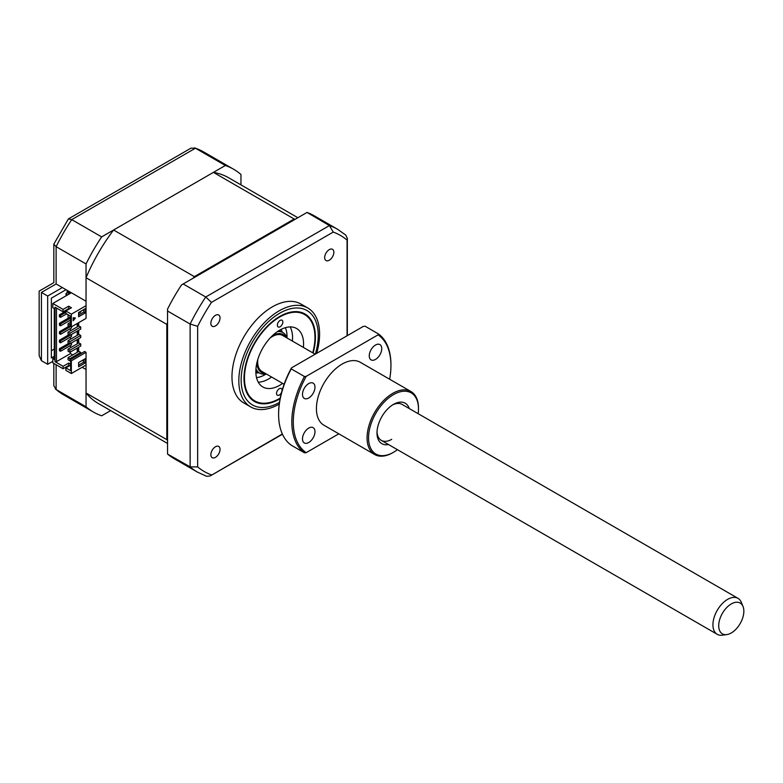 <?xml version="1.0" encoding="UTF-8"?>
<svg xmlns="http://www.w3.org/2000/svg" width="783" height="783" viewBox="0 0 783 783"><rect width="100%" height="100%" fill="white"/><g stroke="black" fill="none" stroke-linecap="round" stroke-linejoin="round"><path stroke-width="1.17" d="M56.122 364.721L56.122 389.513L86.042 406.788L86.042 369.498L82.186 367.266M62.356 287.567L86.042 301.24L86.042 263.949L56.122 246.674L56.122 283.965L62.356 287.567L47.675 296.043L41.43 292.441C38.465 290.728 38.465 290.728 41.43 292.441L41.43 360.699L47.675 364.301L52.813 361.335M240.968 184.886L240.968 174.501A140.186 80.933 120 0 0 233.598 169.236A140.186 80.933 120 0 0 225.357 165.487L195.427 148.212L71.733 219.622A140.186 80.933 120 0 0 56.122 246.674L53.831 244.149L53.831 282.653L39.15 291.129L39.15 355.658L41.43 360.699M225.357 165.487L101.653 236.897L71.733 219.622L68.405 218.907L53.831 244.149M101.653 236.897A140.186 80.933 120 0 0 86.042 263.949M86.042 406.788A140.186 80.933 120 0 0 93.412 412.044A140.186 80.933 120 0 0 101.653 415.802L110.648 410.605M54.281 349.042L51.345 350.735M67.132 292.871L67.132 291.384A12.978 7.497 120 0 0 68.366 291.031M67.132 291.384L70.431 293.292M47.675 296.043L47.675 364.301M54.281 356.245L51.345 357.939L51.345 298.166L66.026 289.69M93.412 412.044L63.492 394.769A140.186 80.933 120 0 1 56.122 389.513L53.831 385.676L53.831 363.41M56.122 283.965C53.146 282.252 53.146 282.252 56.122 283.965L41.43 292.441M68.405 218.907L190.974 148.153L195.427 148.212A140.186 80.933 120 0 1 203.678 151.961L233.598 169.236M313.112 353.035A50.523 29.167 120 0 0 304.959 313.983A50.523 29.167 120 0 0 279.707 316.479A50.523 29.167 120 0 0 246.704 361.002A50.523 29.167 120 0 0 254.446 401.483A50.523 29.167 120 0 0 279.707 398.978A50.523 29.167 120 0 0 280.099 398.743M329.271 249.63A6.489 3.749 120 0 0 325.023 255.346A6.489 3.749 120 0 0 326.022 260.543A6.489 3.749 120 0 0 329.271 260.22A6.489 3.749 120 0 0 333.509 254.504A6.489 3.749 120 0 0 332.511 249.307A6.489 3.749 120 0 0 329.271 249.63M215.452 446.76A6.489 3.749 120 0 0 211.214 452.476A6.489 3.749 120 0 0 212.213 457.673A6.489 3.749 120 0 0 215.452 457.35A6.489 3.749 120 0 0 219.69 451.634A6.489 3.749 120 0 0 218.702 446.437A6.489 3.749 120 0 0 215.452 446.76M215.452 315.334A6.489 3.749 120 0 0 211.214 321.059A6.489 3.749 120 0 0 212.213 326.257A6.489 3.749 120 0 0 215.452 325.934A6.489 3.749 120 0 0 219.69 320.218A6.489 3.749 120 0 0 218.702 315.011A6.489 3.749 120 0 0 215.452 315.334M316.635 353.368A57.11 32.974 120 0 0 307.768 307.983L300.917 304.029A57.11 32.974 120 0 0 272.357 306.858A57.11 32.974 120 0 0 235.047 357.185A57.11 32.974 120 0 0 243.807 402.951L250.658 406.906A57.11 32.974 120 0 0 279.208 404.077A57.11 32.974 120 0 0 279.237 404.067M307.768 307.983A57.11 32.974 120 0 0 279.208 310.812A57.11 32.974 120 0 0 241.898 361.139A57.11 32.974 120 0 0 250.658 406.906M282.35 433.988L210.206 475.956L206.614 476.299L197.492 472.139L174.178 458.681A140.186 80.933 -60 0 1 167.542 454.042L190.122 466.874L190.122 324.045L197.659 326.335A136.281 78.682 -60 0 1 211.488 302.375L333.235 232.081A136.281 78.682 -60 0 1 347.065 240.068L347.065 335.79M333.235 232.081L329.437 225.573A140.186 80.933 -60 0 1 337.679 229.331L314.365 215.873A140.186 80.933 -60 0 0 307.034 212.438L329.437 225.573L205.743 296.992A140.186 80.933 -60 0 0 190.122 324.045L167.542 311.008L167.542 309.109A140.186 80.933 -60 0 1 181.519 284.904L183.163 283.955L205.743 296.992L211.488 302.375M306.858 212.545L183.163 283.955M167.542 311.008L167.542 453.837M211.488 474.899A136.281 78.682 -60 0 1 197.659 466.913L190.122 466.874A140.186 80.933 -60 0 0 197.492 472.139M197.659 466.913L197.659 326.335M337.679 229.331L345.841 235.154L347.339 238.423L347.065 240.068M312.74 352.82A49.848 28.775 120 0 0 314.942 337.943A49.848 28.775 120 0 0 314.952 337.385A49.848 28.775 120 0 0 279.942 316.89A49.848 28.775 120 0 0 244.462 377.514A49.848 28.775 120 0 0 279.707 398.43A49.848 28.775 120 0 0 280.226 398.126M281.596 392.293A3.895 2.251 -60 0 1 277.358 395.249A3.895 2.251 -60 0 1 276.546 393.418A3.895 2.251 -60 0 1 278.268 389.523A3.895 2.251 -60 0 1 281.244 388.505A3.895 2.251 -60 0 1 282.056 390.326A3.895 2.251 -60 0 1 282.027 390.766M282.859 322.038A3.895 2.251 -60 0 1 281.146 325.934A3.895 2.251 -60 0 1 278.161 326.961A3.895 2.251 -60 0 1 277.358 325.131A3.895 2.251 -60 0 1 279.071 321.236A3.895 2.251 -60 0 1 282.056 320.218A3.895 2.251 -60 0 1 282.859 322.038M282.624 383.396A33.747 19.487 -60 0 1 262.834 386.959A33.747 19.487 -60 0 1 255.845 371.132A33.747 19.487 -60 0 1 270.722 337.385A33.747 19.487 -60 0 1 296.581 328.498A33.747 19.487 -60 0 1 303.569 344.334A33.747 19.487 -60 0 1 303.393 347.427M290.15 326.922A33.747 19.487 -60 0 1 292.548 337.972A33.747 19.487 -60 0 1 292.372 341.065M271.603 377.034A33.747 19.487 -60 0 1 258.243 382.182M285.335 327.695A31.154 17.989 -60 0 1 287.009 337.972A23.363 13.487 -60 0 0 282.937 332.618A23.363 13.487 -60 0 0 277.456 331.591M255.845 370.936L259.574 373.09A23.363 13.487 -60 0 0 266.23 373.931A31.154 17.989 -60 0 1 265.016 374.685A31.154 17.989 -60 0 1 256.511 377.621M286.069 337.424A21.807 12.587 120 0 0 272.533 335.584M167.542 440.506A130.321 75.246 -60 0 1 166.808 439.635L166.808 324.368A130.321 75.246 -60 0 1 167.542 322.655M193.244 278.131A130.321 75.246 -60 0 1 194.37 276.644L294.183 219.005A130.321 75.246 -60 0 1 295.308 219.211M86.042 305.693L71.351 314.169L71.351 326.893L86.042 318.407L86.042 277.74A130.321 75.246 -60 0 1 113.594 230.006L213.416 172.377A130.321 75.246 -60 0 1 228.665 177.78L297.863 217.733M167.542 443.462L98.345 403.509A130.321 75.246 -60 0 1 86.042 392.997L86.042 352.321L71.351 360.806L71.351 373.52L86.042 365.044M259.574 373.09A23.363 13.487 -60 0 1 255.943 368.852M86.042 392.997L166.808 439.635M86.042 277.74L166.808 324.368M78.692 313.327L78.692 315.02M78.692 322.645L78.692 326.041M78.692 330.279L78.692 334.517M78.692 338.755L78.692 343.003M78.692 347.241L78.692 351.479M82.274 360.434L83.742 361.276M80.718 353.701L80.718 352.428L69.883 358.683L68.052 357.625L68.052 359.74L69.883 360.806L70.617 359.534L84.574 351.479L86.042 352.321M80.718 352.428L78.877 351.371L68.052 357.625M78.603 313.376L80.718 312.153L80.718 311.311M80.718 346.076L80.718 343.952L78.877 342.895L68.052 349.149L68.052 351.264L69.883 352.321L80.718 346.076M80.718 337.59L80.718 335.476L78.877 334.41L68.052 340.664L68.052 342.788L69.883 343.845L80.718 337.59M80.718 329.114L80.718 326.991L78.877 325.934L68.052 332.188L68.052 334.312L69.883 335.369L80.718 329.114M113.594 230.006L194.37 276.644M213.416 172.377L294.183 219.005M256.941 362.588A21.807 12.587 120 0 0 265.3 373.393M78.603 316.763L78.603 312.525L85.21 308.708L85.21 312.955L78.603 316.763M73.191 320.746L73.191 317.771L75.413 317.976L73.191 320.746M78.603 362.549L85.21 358.741L85.21 362.979L78.603 366.796L78.603 362.549M69.217 293.997L67.671 292.558L65.968 293.537L67.514 294.976M65.968 293.537L66.105 295.788M70.617 324.348L69.883 324.769L68.052 323.712L70.617 322.224M80.718 326.991L69.883 333.245L68.052 332.188M80.718 335.476L69.883 341.731L68.052 340.664M80.718 343.952L69.883 350.207L68.052 349.149M70.343 316.029L68.513 314.962M68.052 323.712L68.052 325.826L71.351 326.893M69.883 324.769L69.883 326.893M69.883 333.245L69.883 335.369M69.883 341.731L69.883 343.845M69.883 350.207L69.883 352.321M68.052 315.226L68.052 317.35L69.883 318.407L70.617 317.986M69.883 316.293L69.883 318.407M69.883 358.683L69.883 360.806M73.191 320.071L74.914 317.927M77.957 323.076L77.957 326.462M77.957 330.7L77.957 334.948M77.957 339.186L77.957 343.424M77.957 347.662L77.957 351.9M71.537 344.902L60.526 351.264L60.526 349.355L71.537 343.003L71.537 344.902M66.584 313.856L60.526 317.35L60.526 315.441L65.85 312.368M70.617 320.002L60.526 325.826L60.526 323.917L70.617 318.094M71.537 326.785L71.537 327.95L60.526 334.312L60.526 332.403L70.715 326.521M71.537 336.426L60.526 342.788L60.526 340.879L71.537 334.517L71.537 336.426M71.351 314.169L65.85 310.988L65.85 313.425L70.617 316.185L70.617 326.462M71.351 373.52L65.85 370.339L65.85 367.902L70.617 370.662L70.617 360.376L71.351 360.806M83.742 309.559L83.742 312.104L85.21 312.955M83.742 312.104L78.603 315.069M77.223 352.321L77.223 348.083M77.223 343.845L77.223 339.607M77.223 335.369L77.223 331.131M77.223 326.893L77.223 323.496M83.742 359.583L83.742 362.128L85.21 362.979M83.742 362.128L78.603 365.093M68.875 343.267L59.42 348.719L59.42 350.627L60.526 351.264M60.526 349.355L59.42 348.719M65.85 311.096L59.42 314.805L59.42 316.714L60.526 317.35M60.526 315.441L59.42 314.805M68.875 317.829L59.42 323.281L59.42 325.19L60.526 325.826M60.526 323.917L59.42 323.281M68.875 326.305L59.42 331.767L59.42 333.675L60.526 334.312M60.526 332.403L59.42 331.767M68.875 334.781L59.42 340.243L59.42 342.151L60.526 342.788M60.526 340.879L59.42 340.243M68.689 308.61L68.689 306.173L63.09 309.402L63.09 311.84L68.689 308.61L69.335 308.982M68.689 306.173L71.439 307.758L65.85 310.988M70.431 352.007L70.431 353.593L72.731 354.924M70.431 320.11L70.431 322.332M70.431 328.586L70.431 330.808M70.431 337.062L70.431 339.293M70.431 345.538L70.431 347.769M65.85 367.902L70.617 365.152M70.617 364.203L68.689 363.087L63.09 366.317L63.09 368.754L68.689 365.524L68.689 363.087M68.689 365.524L69.335 365.896M63.09 366.317L55.016 361.648L56.484 361.648L56.484 308.022M56.484 361.648L70.431 353.593M54.281 357.733L52.813 358.575L54.281 359.426L54.281 308.551L52.813 307.709L52.813 303.461L71.351 292.764M55.016 361.648L55.016 307.171L63.09 311.84M63.09 309.402L52.813 303.461M52.813 358.575L52.813 362.813L63.09 368.754M718.716 625.705A17.774 10.257 120 0 0 726.8 634.592A17.774 10.257 120 0 0 743.85 611.19A17.774 10.257 120 0 0 743.018 606.492A17.774 10.257 120 0 0 729.002 605.494A17.774 10.257 120 0 0 718.716 625.705M726.8 634.592L722.376 635.199A20.769 11.99 -60 0 1 717.228 634.318A20.769 11.99 -60 0 1 712.931 624.805A20.769 11.99 -60 0 1 721.995 603.908A20.769 11.99 -60 0 1 737.997 598.339A20.769 11.99 -60 0 1 741.335 602.352L743.018 606.492M284.121 384.257L261.972 371.475A20.769 11.99 -60 0 1 257.676 361.971A20.769 11.99 -60 0 1 257.852 359.289M270.125 338.021A20.769 11.99 -60 0 1 282.741 335.506L315.158 354.219M388.485 444.519A23.363 13.487 -60 0 1 376.995 432.979A23.363 13.487 -60 0 1 393.516 404.361L393.516 404.361A23.363 13.487 -60 0 1 409.255 408.54M377.024 431.873A20.769 11.99 120 0 0 381.301 440.369A20.769 11.99 120 0 0 391.686 439.341M418.181 413.698A35.304 20.387 120 0 0 418.484 409.029A35.304 20.387 120 0 0 393.516 394.612A35.304 20.387 120 0 0 368.548 437.854A35.304 20.387 120 0 0 393.516 452.271L393.516 452.271A35.304 20.387 120 0 0 397.412 449.667M392.782 452.691L393.516 452.271L392.782 452.691A36.341 20.984 -60 0 1 374.607 454.492A36.341 20.984 -60 0 1 369.038 425.365A36.341 20.984 -60 0 1 392.782 393.34A36.341 20.984 -60 0 1 410.958 391.539A36.341 20.984 -60 0 1 418.484 408.178L418.484 409.029M308.737 383.572A8.828 5.099 120 0 0 302.962 391.353A8.828 5.099 120 0 0 304.323 398.43A8.828 5.099 120 0 0 308.737 397.989A8.828 5.099 120 0 0 314.502 390.208A8.828 5.099 120 0 0 313.141 383.141A8.828 5.099 120 0 0 308.737 383.572M308.737 428.086A8.828 5.099 120 0 0 302.962 435.867A8.828 5.099 120 0 0 304.323 442.943A8.828 5.099 120 0 0 308.737 442.503A8.828 5.099 120 0 0 314.502 434.722A8.828 5.099 120 0 0 313.141 427.655A8.828 5.099 120 0 0 308.737 428.086M375.497 345.029A8.828 5.099 120 0 0 369.733 352.8A8.828 5.099 120 0 0 371.093 359.877A8.828 5.099 120 0 0 375.497 359.436A8.828 5.099 120 0 0 381.272 351.665A8.828 5.099 120 0 0 379.912 344.589A8.828 5.099 120 0 0 375.497 345.029M374.607 454.492L323.947 425.238A36.341 20.984 -60 0 1 318.378 396.12A36.341 20.984 -60 0 1 342.122 364.085A36.341 20.984 -60 0 1 360.288 362.284L410.958 391.539M389.65 379.236A69.051 39.864 120 0 0 390.942 365.573A69.051 39.864 120 0 0 378.072 334.85L306.163 376.369A69.051 39.864 120 0 0 306.163 452.672L338.814 433.821M291.227 368.881A70.098 40.471 120 0 0 278.601 414.324A70.098 40.471 120 0 0 291.227 445.194L304.44 452.819A70.098 40.471 -60 0 1 304.44 376.515L291.227 368.881L291.482 367.883A69.051 39.864 -60 0 0 278.601 413.473L278.601 414.324M291.482 367.883L363.381 326.374L365.113 326.227L378.326 333.861A70.098 40.471 -60 0 1 390.942 364.721L390.942 365.573M304.44 452.819L306.163 452.672M306.163 376.369L304.44 376.515M378.326 333.861L378.072 334.85M737.997 598.339L402.061 404.39A20.769 11.99 120 0 0 392.567 404.938M315.343 354.112A54.516 31.477 120 0 0 279.707 313.22A54.516 31.477 120 0 0 241.154 379.853A54.516 31.477 120 0 0 279.472 402.374M280.931 329.496A25.956 14.985 -60 0 1 282.36 332.286M258.997 372.757A25.956 14.985 -60 0 1 255.875 372.914M55.329 388.945L63.492 394.769M194.556 147.801L203.678 151.961M282.457 434.232L210.206 475.956M347.339 238.423L347.339 335.643M279.208 330.465L282.937 332.618M717.228 634.318L381.301 440.369"/></g></svg>
